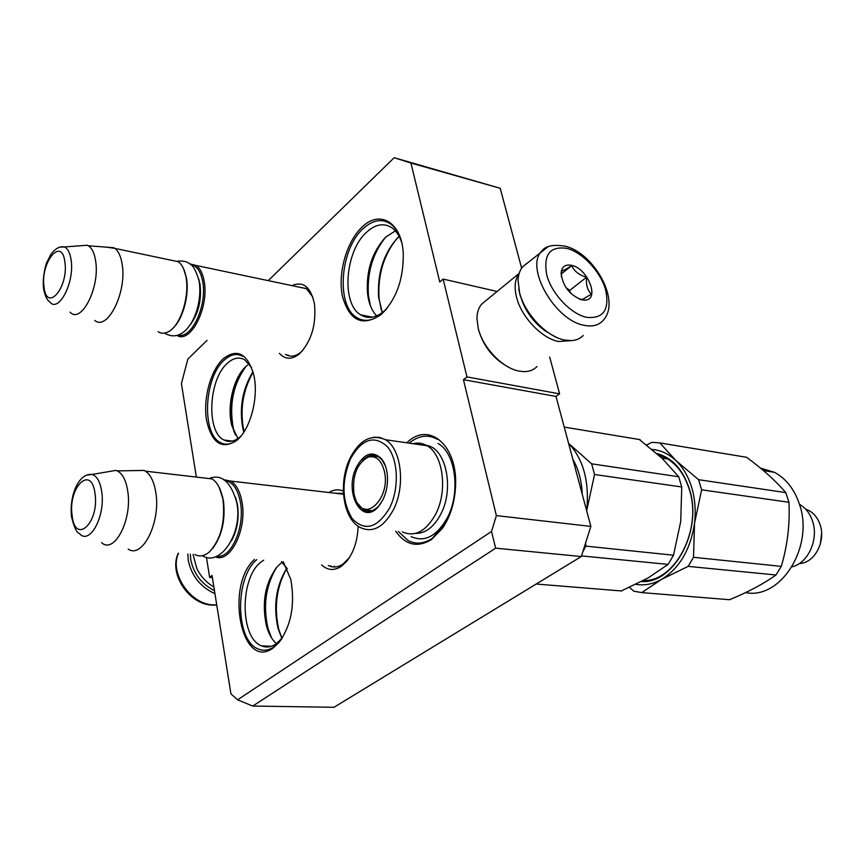 <?xml version="1.0" encoding="UTF-8"?>
<svg xmlns="http://www.w3.org/2000/svg" width="865" height="865" viewBox="0 0 865 865"><rect width="100%" height="100%" fill="white"/><g stroke="black" fill="none" stroke-linecap="round" stroke-linejoin="round"><path stroke-width="1.3" d="M237.551 699.828L491.515 531.478L496.369 515.605L590.86 526.417L581.291 556.541L334.009 707.278L252.742 706.056L237.551 699.828L230.923 693.795L212.044 575.485L209.622 577.366L206.421 557.211M496.369 515.605L463.435 379.67L466.959 376.913L559.601 393.856L556.011 396.44L463.435 379.67M410.94 163.042L394.17 157.722L500.208 188.289L410.94 163.042L439.755 281.979L443.139 279.081L466.959 376.913M196.344 477.08L181.423 383.563L187.856 359.094L207.016 340.399M268.237 280.638L394.17 157.722M292.002 285.634C303.301 280.822 310.795 286.953 314.482 304.048C316.363 324.516 311.497 340.994 299.852 353.461L298.89 354.293C291.473 359.851 284.963 359.516 279.373 353.277M328.96 492.509C333.814 489.471 338.615 489.017 343.351 491.125M358.132 526.19C357.602 540.582 353.785 552.292 346.681 561.342L341.534 566.186C334.377 570.943 327.727 570.522 321.607 564.932M361.916 227.236C379.659 209.254 401.933 222.283 403.274 253.629C403.587 279.276 396.267 299.517 381.314 314.373L380.86 314.752C362.262 326.992 349.46 320.829 342.454 296.284C337.653 273.448 346.497 241.768 361.916 227.236M406.68 442.793L409.383 440.523C430.197 423.017 456.504 445.68 455.65 483.286C455.314 500.64 450.935 515.605 442.545 528.191L431.43 539.587C417.481 547.967 405.566 545.166 395.694 531.197M222.975 358.997C236.999 347.979 247.249 353.212 253.726 374.696C259.013 396.484 250.623 429.072 237.021 440.22L236.751 440.447C221.851 449.973 211.774 443.215 206.508 420.174C202.994 398.884 210.509 370.728 222.975 358.997M283.244 561.785L290.791 579.431C295.214 604.289 291.289 625.309 279.017 642.5L272.983 648.112C241.454 671.305 224.835 585.821 254.472 559.428M252.742 706.056L495.667 548.172L491.515 531.478M581.291 556.541L495.667 548.172M590.86 526.417L556.011 396.44M549.675 357.029L559.601 393.856M443.139 279.081L497.105 291.462M500.208 188.289L521.638 268.204M209.622 577.366L212.379 577.56M285.536 354.369L285.872 354.574C290.478 357.213 295.387 356.499 300.609 352.433L302.696 350.53M312.773 296.954L306.264 288.488L298.122 286.921M328.311 565.472L328.678 565.667C333.414 567.905 338.269 567.321 343.221 563.915L349.395 557.611M343.437 493.353L335.566 493.288M372.361 317.174L360.554 314.774C367.744 319.207 375.518 318.061 383.865 311.346L387.12 308.232M401.663 242.416C399.468 235.799 396.278 230.955 392.083 227.884C384.06 222.662 375.572 224.078 366.641 232.144C345.059 250.991 341.091 303.615 360.554 314.774M232.209 441.107L223.981 440.004C229.03 442.566 234.318 441.582 239.832 437.052L241.249 435.755M251.574 367.528L244.59 359.743C238.989 356.715 233.215 357.915 227.29 363.332C208.487 379.465 206.086 432.024 223.981 440.004M271.383 646.296L261.63 645.874C266.398 647.842 271.221 647.182 276.119 643.917L282.368 637.851M287.267 568.781L281.482 561.645M263.695 560.185L261.771 561.493C239.81 576.241 239.443 638.175 261.63 645.874M395.37 230.879L386.05 236.869C372.318 251.456 366.122 270.172 367.474 293.019L368.447 295.581C366.901 273.243 372.501 253.921 385.271 237.615M376.643 315.887C371.658 310.578 368.598 302.955 367.474 293.019M247.487 365.138L245.909 366.49C233.463 377.486 226.619 406.68 231.885 425.796L233.409 428.651C228.933 405.047 233.128 384.309 245.984 366.425M237.929 438.512L231.885 425.796M276.454 643.69C271.988 639.7 268.658 633.764 266.452 625.892C261.511 602.267 265.198 582.426 277.524 566.38L281.168 563.072M370.35 305.54L368.447 295.581M235.583 435.138L233.409 428.651M271.48 637.732L267.977 628.358C262.906 605.803 265.75 585.529 276.497 567.548M399.111 236.329L399.079 236.35C384.103 252.061 377.27 272.302 378.567 297.073L379.065 298.425C377.627 275.102 383.638 255.056 397.089 238.297M382.287 312.6L378.567 297.073M243.822 432.176L243.097 429.602C238.967 408.691 242.254 389.401 252.98 371.723M281.86 638.5L278.022 628.282C273.102 605.803 276.054 585.735 286.845 568.089M331.003 565.851L331.382 566.651M381.281 309.973L379.065 298.425M244.081 431.786L243.908 431.127C239.67 410.259 242.73 390.602 253.099 372.177M281.936 638.402L278.822 629.59C273.805 607.122 276.497 586.654 286.91 568.186M240.243 436.966L237.853 439.29C231.863 444.329 226.122 445.464 220.629 442.675C201.404 434.1 203.989 377.605 224.154 360.186C230.533 354.326 236.751 353.028 242.784 356.304M245.617 366.76C231.961 381.67 226.706 416.4 235.334 434.706M386.255 309.302L382.125 313.444C373.042 320.969 364.565 322.321 356.715 317.509C335.804 305.507 340.053 248.936 363.214 228.576C372.837 219.851 381.973 218.315 390.612 223.97C395.413 227.506 398.981 233.193 401.306 241M384.936 237.94C370.609 253.726 363.83 284.834 370.188 305.096M281.525 639.138L273.837 646.966C268.604 650.448 263.447 651.15 258.354 649.053C235.323 641.03 234.566 577.615 256.819 559.623M276.184 567.927C263.836 584.913 261.371 618.724 271.21 637.3M409.21 443.161L410.745 441.918C419.763 435.257 428.64 434.414 437.398 439.355M445.324 523.779L432.251 538.387C423.969 543.826 415.957 544.561 408.204 540.593L398.235 531.456M343.502 494.207L230.836 481.091C236.318 484.541 240.027 491.439 241.951 501.786C247.358 528.98 230.35 563.591 215.45 556.855M230.836 481.091L223.332 479.643M224.759 480.518C232.512 481.556 237.734 488.779 240.394 502.165C245.217 526.72 231.215 558.736 217.158 556.217M219.083 487.136L223.386 500.348C225.668 519.746 222.067 535.813 212.585 548.54M222.662 496.759L222.986 499.754C225.354 521.941 220.889 539.273 209.579 551.751C204.551 556.098 199.664 557.038 194.895 554.552M222.251 496.056C220.132 487.557 216.726 481.837 212.022 478.907L202.951 477.848M212.022 478.907L145.396 471.155C150.618 474.669 154.089 481.794 155.808 492.52C160.955 522.136 142.422 559.212 128.182 549.091M145.396 471.155L144.055 470.43L135.556 470.582M71.557 516.837C74.076 527.304 76.693 532.851 79.407 533.489C89.528 545.75 105.617 516.297 101.724 491.763C100.243 481.913 97.064 476.139 92.198 474.442L115.878 470.376L117.305 470.895C122.592 473.652 126.085 480.443 127.761 491.266C132.475 519.649 114.31 554.53 101.605 542.679M115.878 470.376L108.536 471.63M306.588 288.705L196.279 265.501C200.139 268.323 202.767 273.535 204.14 281.147C209.449 307.302 190.408 344.378 176.882 335.371M196.279 265.501L189.759 263.836M190.808 264.658C196.744 265.609 200.702 271.232 202.691 281.514C207.47 305.269 191.392 339.75 178.222 334.982M183.531 268.626L186.472 278.206C189.565 295.084 182.656 319.974 172.611 328.516M185.986 275.73L186.072 277.46C189.608 296.425 180.677 324.678 169.226 331.263C165.215 333.739 161.517 333.879 158.133 331.706M185.575 274.908C184.083 268.572 181.672 264.171 178.32 261.727L171.086 260.203M178.32 261.727L114.872 248.385C118.516 251.228 120.959 256.581 122.181 264.42C127.09 292.132 107.455 331.392 94.793 320.439M114.872 248.385L106.968 247.195M43.564 288.618C45.023 295.852 47.013 300.198 49.532 301.658C58.279 313.865 74.768 282.725 71.125 260.084C70.076 252.883 67.816 248.504 64.356 246.958L87.214 245.26L88.273 245.768C92.004 248.093 94.469 253.207 95.658 261.122C100.113 287.494 81.18 324.397 70.043 312.157M87.214 245.26L81.094 245.714M518.751 289.029L519.822 294.262C526.374 314.319 538.56 328.657 556.368 337.274M526.796 263.403L522.806 266.68C519.887 270.075 518.297 274.616 518.048 280.292L519.573 292.662C524.774 313.811 546.615 336.723 564.499 340.021L571.084 340.637C576.112 340.41 580.145 338.68 583.183 335.458M586.513 317.314C603.489 318.98 609.836 309.724 605.543 289.548C600.342 271.437 582.545 252.396 566.975 248.406C549.816 245.833 543.101 254.775 546.821 275.221C551.827 293.927 570.749 313.919 586.513 317.314M581.55 299.82L585.054 300.133C600.051 299.831 587.984 268.615 571.787 265.371C565.461 264.095 561.904 266.561 561.115 272.778C562.455 285.71 569.267 294.716 581.55 299.82M579.323 299.117L582.621 299.344L591.444 294.154C587.454 290.305 585.832 284.661 586.578 277.2C579.291 275.221 574.338 271.372 571.7 265.652C565.97 269.274 562.553 271.048 561.45 270.972L561.353 276.692M571.7 265.652L561.093 274.108M586.578 277.2L569.721 290.402L565.829 287.407M570.478 293.084L569.721 290.402M214.477 590.687C201.502 584.048 193.587 573.668 190.733 559.547L190.343 554.184M214.942 593.671C200.388 587 191.489 575.83 188.235 560.152L187.835 553.978M213.882 587C206.476 582.642 200.799 576.501 196.852 568.597L193.057 554.4M521.692 299.982C526.677 313.173 534.938 323.769 546.496 331.782M519.087 273.664C514.902 279.341 514.059 287.234 516.578 297.322C521.411 317.087 541.782 338.453 558.53 341.513L571.289 340.626M478.118 327.803L478.626 330.084C483.773 346.984 493.937 359.44 509.107 367.463M485.546 300.944L481.74 304.069C478.615 307.648 477.026 312.47 476.961 318.525L478.226 328.235C482.713 347.676 502.673 368.414 519.346 371.139L523.985 371.626C529.391 371.636 533.727 369.95 536.981 366.555M729.065 599.683L729.53 599.715C748.247 592.017 763.719 583.778 775.97 574.987L781.3 566.38L693.514 557.287L694.541 523.152C695.979 510.674 695.038 498.813 691.73 487.568C688.302 476.399 683.036 467.403 675.922 460.569L659.844 442.923L651.907 442.329L646.76 444.891M698.574 479.686L785.798 492.618L788.945 502.273L701.634 489.806L698.574 479.686L675.922 460.569C668.829 453.941 660.936 450.222 652.232 449.432M785.798 492.618C775.991 481.091 762.93 469.317 746.614 457.293L659.844 442.923M746.614 457.293L745.868 457.163M799.455 504.317C805.477 507.69 809.802 513.183 812.44 520.806C819.036 539.1 808.18 563.299 792.07 566.78M806.44 510.004L808.332 510.274C813.77 513.021 817.674 517.767 820.02 524.493C826.216 541.349 814.419 563.364 799.357 563.515M821.609 533.391L820.377 543.901M808.332 510.274L805.769 509.258M761.773 469.187L771.785 471.901M760.411 468.052L774.489 472.333C785.907 478.507 794.146 488.93 799.217 503.603C814.765 545.815 780.976 600.007 745.576 592.59M781.3 566.38C787.474 545.437 790.026 524.071 788.945 502.273M629.525 587.486L633.872 591.206L641.733 592.601L661.563 579.388C653.118 584.08 644.587 585.746 635.959 584.394M729.53 599.715L641.733 592.601M775.97 574.987L688.14 566.37L661.563 579.388C679.566 568.251 690.562 549.502 694.541 523.152L701.634 489.806M693.514 557.287L688.14 566.37M658.427 454.882L666.05 457.985C676.873 464.127 684.637 474.658 689.329 489.558C702.564 529.304 675.251 581.799 643.301 580.61M656.913 453.509C672.148 457.693 682.961 469.522 689.362 489.017C703.029 529.975 674.289 583.897 641.495 581.572M621.297 590.936L647.723 578.155L668.126 564.402L673.511 555.211L585.832 546.129L582.74 551.967M356.65 466.797C364.414 453.152 372.696 450.46 381.497 458.72C384.752 462.786 386.709 468.322 387.369 475.307C387.996 484.054 386.514 492.185 382.936 499.7L378.535 506.436C361.916 526.763 343.383 491.85 356.65 466.797M362.543 460.699C367.755 455.087 373.053 453.757 378.438 456.698L381.952 459.812L385.412 465.911M673.511 555.211L680.733 521.454L681.75 486.963L678.711 476.745L662.212 458.418L639.386 439.528M640.122 439.647L564.229 427.083M586.665 510.75L586.773 509.885C589.4 481.719 583.486 459.683 569.04 443.767L591.628 463.835L678.711 476.745M621.773 590.979L536.192 584.037M681.75 486.963L594.547 474.517L591.628 463.835M586.665 510.772L594.547 474.517M380.773 503.495L379.108 505.603C373.929 511.193 368.706 512.61 363.43 509.874L357.299 503.019M370.025 511.15L369.398 510.88M375.507 456.158L376.881 455.898M350.401 458.98C341.329 481.719 341.945 501.624 352.239 518.686C364.9 531.716 377.356 528.158 389.596 508.025C399.414 488.584 398.268 459.347 387.379 446.664C374.177 434.727 361.851 438.836 350.401 458.98M402.322 531.867C414.67 537.338 425.699 531.607 435.398 514.675C447.983 491.396 443.291 454.439 427.083 445.756C422.628 443.118 417.936 442.437 413.016 443.713M582.253 494.315C581.669 480.821 578.534 469.133 572.857 459.272M585.832 546.129L585.648 542.82M668.126 564.402L581.496 555.903M438.068 443.507C455.725 452.936 460.861 492.942 447.151 518.092C436.609 536.354 424.618 542.539 411.178 536.646M384.374 471.349C390.85 497.775 364.976 523.541 355.98 500.5L354.034 494.326C352.077 475.999 356.791 463.586 368.176 457.088C375.983 455.282 381.379 460.039 384.374 471.349M371.539 510.815L363.343 508.652M378.546 456.709L372.437 456.093M334.279 566.121L334.658 567.008M288.034 354.964L288.986 355.861M235.561 497.31L237.464 504.576C239.313 517.962 237.28 530.083 231.388 540.949M71.492 516.297C69.297 496.348 78.218 472.809 92.198 474.442L86.889 475.101M72.087 515.324C74.963 545.242 99.399 523.271 95.053 493.829C91.614 463.9 67.87 487.017 72.087 515.324M198.615 278.768L200.02 284.25C201.761 299.712 198.604 313.065 190.56 324.332M43.477 287.948C42.417 276.616 45.748 264.474 46.829 262.409L51.003 254.159C55.414 248.45 59.869 246.049 64.356 246.958L59.858 247.12M44.007 286.802C46.505 313.162 68.713 287.731 64.907 262.16C61.923 235.918 40.298 262.171 44.007 286.802M584.048 325.272C592.071 326.938 598.288 325.467 602.689 320.872C621.967 301.842 594.017 253.25 565.656 246.298C553.47 244.19 545.48 245.811 541.685 251.153C524.752 267.317 554.876 320.45 584.048 325.272M547.988 246.806L522.806 266.68M216.737 604.862L213.266 604.862C190.408 604.538 169.108 572.814 178.514 553.211M415.687 533.391C425.385 533.489 433.668 527.228 440.545 514.599C454.698 488.812 445.994 447.746 426.521 445.432M427.083 445.756L385.39 439.701C371.388 433.689 359.624 439.809 350.13 458.061C338.193 481.87 342.486 518.957 360.543 527.639C372.718 533.175 383.628 527.282 393.283 509.982C405.826 486.184 401.36 448.481 385.39 439.701L379.53 437.344L373.345 437.279M300.609 352.433L298.89 354.293M348.022 559.385L346.681 561.342M383.865 311.346L380.86 314.752M444.469 524.914L442.545 528.191M239.832 437.052L236.751 440.447M281.579 638.835L279.017 642.5M266.452 625.892L267.977 628.358M243.097 429.602L243.908 431.127M278.022 628.282L278.822 629.59M117.305 470.895L144.055 470.43M88.273 245.768L113.877 247.725M582.621 299.322L585.054 300.133M561.298 274.389L561.115 272.778M216.769 605.057L212.693 605.154M211.871 605.1C188.851 604.257 168.351 573.495 178.309 553.189M202.356 555.687C220.532 567.591 243.606 531.802 236.578 501.786C230.771 482.108 222.024 474.204 210.346 478.075M164.642 333.111C186.094 346.281 203.816 308.632 199.047 280.801C196.128 270.864 193.046 265.22 189.803 263.868C186.84 261.457 182.764 260.581 177.563 261.23M519.184 273.351L481.74 304.069M763.427 470.571L774.489 472.333M363.43 509.874L366.511 510.209M379.108 505.603L378.535 506.436M661.844 458.061L667.769 458.991M378.902 456.99C373.669 455.769 370.09 455.801 368.176 457.088"/></g></svg>
